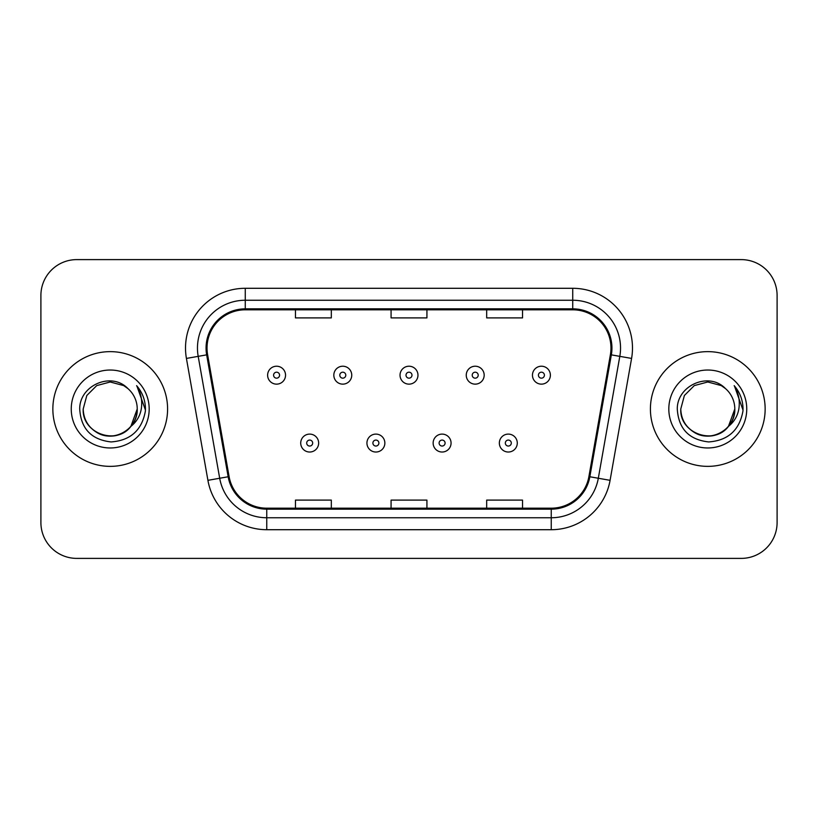 <?xml version="1.0" encoding="UTF-8"?>
<svg xmlns="http://www.w3.org/2000/svg" width="818" height="818" viewBox="0 0 818 818"><rect width="100%" height="100%" fill="white"/><g stroke="black" fill="none" stroke-linecap="round" stroke-linejoin="round"><path stroke-width="1.23" d="M52.853 409A57.362 57.362 0 0 0 110.215 466.362A57.362 57.362 0 0 0 167.588 409A57.362 57.362 0 0 0 110.215 351.638A57.362 57.362 0 0 0 52.853 409A57.362 57.362 0 0 0 110.215 466.362A57.362 57.362 0 0 0 167.588 409A57.362 57.362 0 0 0 110.215 351.638A57.362 57.362 0 0 0 52.853 409M650.412 409A57.362 57.362 0 0 0 707.785 466.362A57.362 57.362 0 0 0 765.147 409A57.362 57.362 0 0 0 707.785 351.638A57.362 57.362 0 0 0 650.412 409A57.362 57.362 0 0 0 707.785 466.362A57.362 57.362 0 0 0 765.147 409A57.362 57.362 0 0 0 707.785 351.638A57.362 57.362 0 0 0 650.412 409M207.026 348.049A38.241 38.241 0 0 1 245.267 309.807L572.733 309.807A38.241 38.241 0 0 1 610.392 354.685L588.899 476.597A38.241 38.241 0 0 1 551.24 508.193L266.76 508.193A38.241 38.241 0 0 1 229.101 476.597L207.608 354.685A38.241 38.241 0 0 1 207.026 348.049M206.064 348.049A39.203 39.203 0 0 0 206.657 354.859L228.161 476.761A39.203 39.203 0 0 0 266.76 509.154L551.24 509.154A39.203 39.203 0 0 0 589.839 476.761L611.343 354.859A39.203 39.203 0 0 0 572.733 308.846L245.267 308.846A39.203 39.203 0 0 0 206.064 348.049M186.422 358.427A59.755 59.755 0 0 1 245.267 288.294L572.733 288.294A59.755 59.755 0 0 1 631.578 358.427L610.085 480.33A59.755 59.755 0 0 1 551.24 529.706L266.76 529.706A59.755 59.755 0 0 1 207.915 480.33L186.422 358.427L198.191 356.351A47.802 47.802 0 0 1 245.267 300.247L572.733 300.247A47.802 47.802 0 0 1 619.809 356.351L598.316 478.254A47.802 47.802 0 0 1 551.24 517.753L266.76 517.753A47.802 47.802 0 0 1 219.684 478.254L198.191 356.351A47.802 47.802 0 0 1 197.465 348.049M777.1 295.462A35.849 35.849 0 0 0 741.251 259.613L76.749 259.613A35.849 35.849 0 0 0 40.9 295.462L40.9 522.538A35.849 35.849 0 0 0 76.749 558.387L741.251 558.387A35.849 35.849 0 0 0 777.1 522.538L777.1 295.462L777.1 522.538M391.076 309.807L391.076 317.895L426.924 317.895L426.924 309.807M295.462 309.807L295.462 317.895L331.321 317.895L331.321 309.807M486.679 309.807L486.679 317.895L522.538 317.895L522.538 309.807M426.924 508.193L426.924 500.105L391.076 500.105L391.076 508.193M331.321 508.193L331.321 500.105L295.462 500.105L295.462 508.193M522.538 508.193L522.538 500.105L486.679 500.105L486.679 508.193M40.9 295.462L40.9 522.538M741.251 259.613L76.749 259.613M76.749 558.387L741.251 558.387M285.543 375.176A8.967 8.967 0 0 1 276.576 384.143A8.967 8.967 0 0 1 267.619 375.176A8.967 8.967 0 0 1 276.576 366.219A8.967 8.967 0 0 1 285.543 375.176A8.967 8.967 0 0 0 276.576 366.219A8.967 8.967 0 0 0 267.619 375.176M300.717 443.059A8.967 8.967 0 0 1 309.685 434.102A8.967 8.967 0 0 1 318.652 443.059A8.967 8.967 0 0 1 309.685 452.027A8.967 8.967 0 0 1 300.717 443.059A8.967 8.967 0 0 0 309.685 452.027A8.967 8.967 0 0 0 318.652 443.059M351.75 375.176A8.967 8.967 0 0 1 342.793 384.143A8.967 8.967 0 0 1 333.826 375.176A8.967 8.967 0 0 1 342.793 366.219A8.967 8.967 0 0 1 351.75 375.176A8.967 8.967 0 0 0 342.793 366.219A8.967 8.967 0 0 0 333.826 375.176M417.967 375.176A8.967 8.967 0 0 1 409 384.143A8.967 8.967 0 0 1 400.033 375.176A8.967 8.967 0 0 1 409 366.219A8.967 8.967 0 0 1 417.967 375.176A8.967 8.967 0 0 0 409 366.219A8.967 8.967 0 0 0 400.033 375.176M484.174 375.176A8.967 8.967 0 0 1 475.207 384.143A8.967 8.967 0 0 1 466.25 375.176A8.967 8.967 0 0 1 475.207 366.219A8.967 8.967 0 0 1 484.174 375.176A8.967 8.967 0 0 0 475.207 366.219A8.967 8.967 0 0 0 466.25 375.176M550.381 375.176A8.967 8.967 0 0 1 541.424 384.143A8.967 8.967 0 0 1 532.457 375.176A8.967 8.967 0 0 1 541.424 366.219A8.967 8.967 0 0 1 550.381 375.176A8.967 8.967 0 0 0 541.424 366.219A8.967 8.967 0 0 0 532.457 375.176M366.934 443.059A8.967 8.967 0 0 1 375.891 434.102A8.967 8.967 0 0 1 384.859 443.059A8.967 8.967 0 0 1 375.891 452.027A8.967 8.967 0 0 1 366.934 443.059A8.967 8.967 0 0 0 375.891 452.027A8.967 8.967 0 0 0 384.859 443.059M433.141 443.059A8.967 8.967 0 0 1 442.109 434.102A8.967 8.967 0 0 1 451.066 443.059A8.967 8.967 0 0 1 442.109 452.027A8.967 8.967 0 0 1 433.141 443.059A8.967 8.967 0 0 0 442.109 452.027A8.967 8.967 0 0 0 451.066 443.059M499.348 443.059A8.967 8.967 0 0 1 508.315 434.102A8.967 8.967 0 0 1 517.283 443.059A8.967 8.967 0 0 1 508.315 452.027A8.967 8.967 0 0 1 499.348 443.059A8.967 8.967 0 0 0 508.315 452.027A8.967 8.967 0 0 0 517.283 443.059M101.923 434.716C118.855 440.8 137.751 426.526 137.23 409C136.872 419.184 132.363 426.986 123.722 432.395C106.882 443.182 82.281 428.98 83.201 409L86.82 395.493L96.708 385.605L110.215 381.986L123.722 385.605L127.915 388.591C111.34 371.208 79.418 385.523 79.714 409C80.931 428.724 91.391 439.706 111.084 441.935C130.481 440.534 141.913 430.227 145.389 411.025L145.451 409C145.348 400.135 142.404 392.354 136.606 385.656C141.013 392.885 142.567 400.667 141.269 409C140.001 416.086 136.555 421.873 130.921 426.362A27.014 27.014 0 0 0 137.23 409L130.921 426.362C116.575 445.738 81.79 433.346 83.201 409L86.82 395.493L96.708 385.605L110.215 381.986L123.722 385.605L127.915 388.591L123.722 385.605L110.215 381.986L96.708 385.605L86.82 395.493L83.201 409C83.569 419.184 88.068 426.986 96.708 432.395C113.549 443.182 138.16 428.98 137.23 409L130.849 426.444L137.23 409C136.872 419.184 132.363 426.986 123.722 432.395C106.882 443.182 82.281 428.98 83.201 409C83.569 419.184 88.068 426.986 96.708 432.395C113.549 443.182 138.16 428.98 137.23 409A27.014 27.014 0 0 0 127.915 388.591M71.248 409A38.967 38.967 0 0 0 110.215 447.967A38.967 38.967 0 0 0 149.183 409A38.967 38.967 0 0 0 110.215 370.033A38.967 38.967 0 0 0 71.248 409M136.872 385.953L145.43 410.022M699.482 434.716C716.415 440.8 735.31 426.526 734.799 409C734.431 419.184 729.932 426.986 721.292 432.395C704.451 443.182 679.84 428.98 680.77 409L684.39 395.493L694.278 385.605L707.785 381.986L721.292 385.605L725.484 388.591C708.899 371.208 676.977 385.523 677.284 409C678.5 428.724 688.95 439.706 708.654 441.935C728.051 440.534 739.482 430.227 742.959 411.025L743.02 409C742.918 400.135 739.963 392.354 734.165 385.656C738.582 392.885 740.126 400.667 738.828 409C737.57 416.086 734.124 421.873 728.49 426.362A27.014 27.014 0 0 0 734.799 409L728.49 426.362C714.145 445.738 679.359 433.346 680.77 409C681.128 419.184 685.637 426.986 694.278 432.395C711.118 443.182 735.719 428.98 734.799 409L728.419 426.444L734.799 409C734.431 419.184 729.932 426.986 721.292 432.395C704.451 443.182 679.84 428.98 680.77 409C681.128 419.184 685.637 426.986 694.278 432.395C711.118 443.182 735.719 428.98 734.799 409A27.014 27.014 0 0 0 725.484 388.591M668.817 409A38.967 38.967 0 0 0 707.785 447.967A38.967 38.967 0 0 0 746.752 409A38.967 38.967 0 0 0 707.785 370.033A38.967 38.967 0 0 0 668.817 409M734.431 385.953L743 410.022M572.733 288.294L572.733 308.846M198.191 356.351L206.657 354.859M266.76 529.706L266.76 509.154M551.24 509.154L551.24 529.706M589.839 476.761L610.085 480.33M207.915 480.33L228.161 476.761M611.343 354.859L631.578 358.427M245.267 288.294L245.267 308.846M273.59 375.176A2.986 2.986 0 0 0 276.576 378.161A2.986 2.986 0 0 0 279.572 375.176A2.986 2.986 0 0 0 276.576 372.19A2.986 2.986 0 0 0 273.59 375.176M312.67 443.059A2.986 2.986 0 0 0 309.685 440.074A2.986 2.986 0 0 0 306.699 443.059A2.986 2.986 0 0 0 309.685 446.045A2.986 2.986 0 0 0 312.67 443.059M339.797 375.176A2.986 2.986 0 0 0 342.793 378.161A2.986 2.986 0 0 0 345.779 375.176A2.986 2.986 0 0 0 342.793 372.19A2.986 2.986 0 0 0 339.797 375.176M406.014 375.176A2.986 2.986 0 0 0 409 378.161A2.986 2.986 0 0 0 411.986 375.176A2.986 2.986 0 0 0 409 372.19A2.986 2.986 0 0 0 406.014 375.176M472.221 375.176A2.986 2.986 0 0 0 475.207 378.161A2.986 2.986 0 0 0 478.203 375.176A2.986 2.986 0 0 0 475.207 372.19A2.986 2.986 0 0 0 472.221 375.176M538.428 375.176A2.986 2.986 0 0 0 541.424 378.161A2.986 2.986 0 0 0 544.41 375.176A2.986 2.986 0 0 0 541.424 372.19A2.986 2.986 0 0 0 538.428 375.176M378.887 443.059A2.986 2.986 0 0 0 375.891 440.074A2.986 2.986 0 0 0 372.906 443.059A2.986 2.986 0 0 0 375.891 446.045A2.986 2.986 0 0 0 378.887 443.059M445.094 443.059A2.986 2.986 0 0 0 442.109 440.074A2.986 2.986 0 0 0 439.113 443.059A2.986 2.986 0 0 0 442.109 446.045A2.986 2.986 0 0 0 445.094 443.059M511.301 443.059A2.986 2.986 0 0 0 508.315 440.074A2.986 2.986 0 0 0 505.33 443.059A2.986 2.986 0 0 0 508.315 446.045A2.986 2.986 0 0 0 511.301 443.059"/></g></svg>
